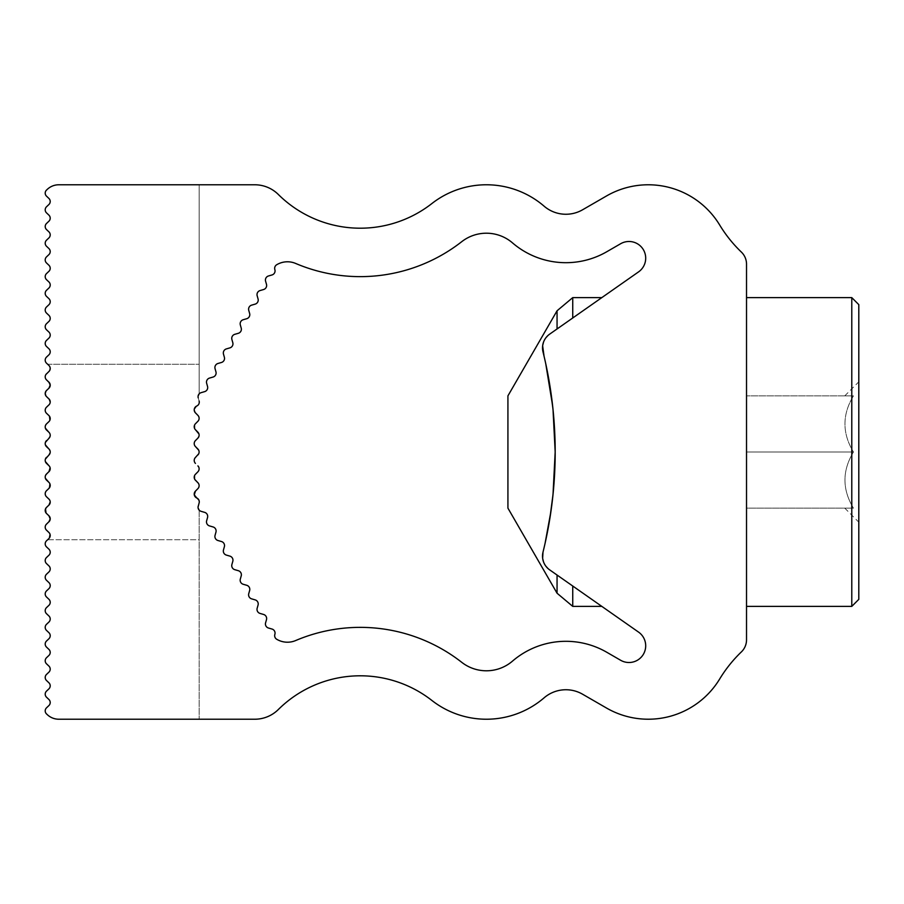 <?xml version="1.0" encoding="UTF-8"?>
<svg xmlns="http://www.w3.org/2000/svg" width="904" height="904" viewBox="0 0 904 904"><rect width="100%" height="100%" fill="white"/><g stroke="black" fill="none" stroke-linecap="round" stroke-linejoin="round"><path stroke-width="0.68" stroke-dasharray="4.52 3.39" d="M50.206 368.267L49.347 365.95L46.499 363.171A4.181 4.181 0 0 1 46.499 357.114L48.918 354.82A4.181 4.181 0 0 0 48.918 348.763L46.499 346.469A4.181 4.181 0 0 1 46.499 340.412L48.918 338.119A4.181 4.181 0 0 0 48.918 332.062L46.499 329.768A4.181 4.181 0 0 1 46.499 323.711L48.918 321.417A4.181 4.181 0 0 0 48.918 315.36L46.499 313.066A4.181 4.181 0 0 1 46.499 307.01L48.918 304.716A4.181 4.181 0 0 0 48.918 298.659L46.499 296.365A4.181 4.181 0 0 1 46.499 290.308L48.918 288.014A4.181 4.181 0 0 0 48.918 281.958L46.499 279.664A4.181 4.181 0 0 1 46.499 273.607L48.918 271.313A4.181 4.181 0 0 0 48.918 265.256L46.499 262.962A4.181 4.181 0 0 1 46.499 256.905L48.918 254.6A4.181 4.181 0 0 0 48.918 248.555L46.499 246.25A4.181 4.181 0 0 1 46.499 240.204L48.918 237.899A4.181 4.181 0 0 0 48.918 231.853L46.499 229.548A4.181 4.181 0 0 1 46.499 223.503L48.918 221.197A4.181 4.181 0 0 0 48.918 215.152L46.499 212.847A4.181 4.181 0 0 1 46.499 206.801L48.918 204.496A4.181 4.181 0 0 0 48.918 198.451L46.499 196.145A4.181 4.181 0 0 1 46.499 190.1L47.257 189.388A16.701 16.701 0 0 1 58.771 184.778L254.792 184.778A33.403 33.403 0 0 1 278.319 194.462A116.367 116.367 0 0 0 431.897 203.536A88.513 88.513 0 0 1 544.106 206.18A33.403 33.403 0 0 0 582.583 209.784L606.516 195.965A83.507 83.507 0 0 1 719.663 224.983A133.611 133.611 0 0 0 741.382 252.092A16.701 16.701 0 0 1 746.523 264.137L746.523 639.862A16.701 16.701 0 0 1 741.382 651.908A133.611 133.611 0 0 0 719.663 679.017A83.507 83.507 0 0 1 606.516 708.035L582.583 694.215A33.403 33.403 0 0 0 544.106 697.82A88.513 88.513 0 0 1 431.897 700.464A116.367 116.367 0 0 0 278.319 709.538A33.403 33.403 0 0 1 254.792 719.222L58.771 719.222A16.701 16.701 0 0 1 47.257 714.612L46.499 713.9A4.181 4.181 0 0 1 46.499 707.855L48.918 705.549A4.181 4.181 0 0 0 48.918 699.504L46.499 697.199A4.181 4.181 0 0 1 46.499 691.153L48.918 688.848A4.181 4.181 0 0 0 48.918 682.802L46.499 680.497A4.181 4.181 0 0 1 46.499 674.452L48.918 672.147A4.181 4.181 0 0 0 48.918 666.101L46.499 663.796A4.181 4.181 0 0 1 46.499 657.75L48.918 655.445A4.181 4.181 0 0 0 48.918 649.4L46.499 647.094A4.181 4.181 0 0 1 46.499 641.038L48.918 638.744A4.181 4.181 0 0 0 48.918 632.687L46.499 630.393A4.181 4.181 0 0 1 46.499 624.336L48.918 622.042A4.181 4.181 0 0 0 48.918 615.986L46.499 613.692A4.181 4.181 0 0 1 46.499 607.635L48.918 605.341A4.181 4.181 0 0 0 48.918 599.284L46.499 596.99A4.181 4.181 0 0 1 46.499 590.933L48.918 588.64A4.181 4.181 0 0 0 48.918 582.583L46.499 580.289A4.181 4.181 0 0 1 46.499 574.232L48.918 571.938A4.181 4.181 0 0 0 48.918 565.881L46.499 563.587A4.181 4.181 0 0 1 46.499 557.531L48.918 555.237A4.181 4.181 0 0 0 48.918 549.18L46.499 546.886A4.181 4.181 0 0 1 46.499 540.829L48.918 538.535L47.663 539.722L199.162 539.722L199.162 510.138L199.162 539.722L47.663 539.722L49.347 538.049M196.258 497.72L199.162 500.861L198.213 506.15A4.215 4.215 0 0 0 201.095 511.336L204.654 512.365A4.215 4.215 0 0 1 207.536 517.563L206.643 520.738A4.215 4.215 0 0 0 209.525 525.925L213.073 526.953A4.215 4.215 0 0 1 215.954 532.14L215.062 535.326A4.215 4.215 0 0 0 217.943 540.513L221.503 541.541A4.215 4.215 0 0 1 224.373 546.728L223.48 549.903A4.215 4.215 0 0 0 226.362 555.09L229.921 556.129A4.215 4.215 0 0 1 232.803 561.316L231.899 564.491A4.215 4.215 0 0 0 234.78 569.678L238.34 570.707A4.215 4.215 0 0 1 241.221 575.893L240.317 579.08A4.215 4.215 0 0 0 243.199 584.266L246.758 585.295A4.215 4.215 0 0 1 249.64 590.481L248.747 593.668A4.215 4.215 0 0 0 251.628 598.855L255.177 599.883A4.215 4.215 0 0 1 258.058 605.07L257.165 608.245A4.215 4.215 0 0 0 260.047 613.432L263.606 614.471A4.215 4.215 0 0 1 266.488 619.658L265.584 622.833A4.215 4.215 0 0 0 268.465 628.02L272.025 629.048A4.215 4.215 0 0 1 274.861 634.371A4.215 4.215 0 0 0 276.726 639.275A21.052 21.052 0 0 0 295.71 640.529A164.799 164.799 0 0 1 461.707 662.293A40.081 40.081 0 0 0 512.523 661.095A81.835 81.835 0 0 1 607.047 652.417A80.162 80.162 0 0 1 607.296 652.564L620.641 660.27A16.701 16.701 0 0 0 643.083 654.779A16.701 16.701 0 0 0 638.574 632.122L549.632 569.836A16.701 16.701 0 0 1 542.999 552.152A417.535 417.535 0 0 0 542.999 351.848A16.701 16.701 0 0 1 549.632 334.164L638.574 271.878A16.701 16.701 0 0 0 643.083 249.221A16.701 16.701 0 0 0 620.641 243.73L607.296 251.436A80.162 80.162 0 0 1 607.047 251.583A81.835 81.835 0 0 1 512.523 242.905A40.081 40.081 0 0 0 461.707 241.707A164.799 164.799 0 0 1 295.71 263.471A21.052 21.052 0 0 0 276.726 264.725A4.215 4.215 0 0 0 274.861 269.629A4.215 4.215 0 0 1 272.025 274.952L268.465 275.98A4.215 4.215 0 0 0 265.584 281.167L266.488 284.342A4.215 4.215 0 0 1 263.606 289.529L260.047 290.568A4.215 4.215 0 0 0 257.165 295.755L258.058 298.93A4.215 4.215 0 0 1 255.177 304.117L251.628 305.145A4.215 4.215 0 0 0 248.747 310.332L249.64 313.518A4.215 4.215 0 0 1 246.758 318.705L243.199 319.733A4.215 4.215 0 0 0 240.317 324.92L241.221 328.107A4.215 4.215 0 0 1 238.34 333.293L234.78 334.322A4.215 4.215 0 0 0 231.899 339.508L232.803 342.684A4.215 4.215 0 0 1 229.921 347.87L226.362 348.91A4.215 4.215 0 0 0 223.48 354.097L224.373 357.272A4.215 4.215 0 0 1 221.503 362.459L217.943 363.487A4.215 4.215 0 0 0 215.062 368.674L215.954 371.86A4.215 4.215 0 0 1 213.073 377.047L209.525 378.075A4.215 4.215 0 0 0 206.643 383.262L207.536 386.437A4.215 4.215 0 0 1 204.654 391.635L201.095 392.664A4.215 4.215 0 0 0 199.162 393.861L199.162 184.778L199.162 393.861A4.215 4.215 0 0 0 198.213 397.85L199.162 401.206L198.891 403.918M195.106 446.169L197.897 449.039L194.529 445.186M194.891 441.288L197.897 438.124L195.106 440.982M199.038 434.338L199.038 435.965L199.038 434.338M195.433 429.705L197.897 432.191L195.433 429.705A4.215 4.215 0 0 1 195.433 423.773L198.778 419.964M195.433 412.857L198.744 416.563L195.433 412.857A4.215 4.215 0 0 1 196.744 406.032L196.258 406.28M198.812 419.885L197.897 421.287A4.215 4.215 0 0 0 197.897 415.354M194.213 410.111L194.292 409.037M198.857 403.998L197.795 405.376M197.637 405.512L197.004 405.907M199.117 401.026A4.215 4.215 0 0 1 199.162 401.206L198.213 397.85M47.663 364.278L199.162 364.278L47.663 364.278M50.07 369.566L48.918 371.521A4.181 4.181 0 0 0 48.918 365.465L50.195 368.188M46.138 379.488L46.499 379.872A4.181 4.181 0 0 1 46.499 373.815L49.901 370.086M45.2 376.753L45.324 375.838L45.2 376.753M48.918 382.166L46.499 379.872L48.918 382.166A4.181 4.181 0 0 1 48.918 388.223L45.833 391.33M45.415 392.223L45.675 395.489L48.918 398.867L45.957 395.941M46.047 391.025L46.499 390.517A4.181 4.181 0 0 0 46.499 396.573M50.206 401.851L49.494 404.235L46.499 407.218L48.918 404.924A4.181 4.181 0 0 0 48.918 398.867M45.923 412.597L48.918 415.569L45.923 412.597L45.2 410.213L45.878 412.529M46.499 413.275A4.181 4.181 0 0 1 46.499 407.218L48.918 404.924M45.415 428.259L48.918 432.27L46.499 429.976A4.181 4.181 0 0 1 46.499 423.919L48.918 421.626A4.181 4.181 0 0 0 48.918 415.569M45.381 428.18L45.392 425.694M45.279 427.761L45.505 425.377M49.2 432.587L48.918 432.27A4.181 4.181 0 0 1 48.918 438.327L46.499 440.621A4.181 4.181 0 0 0 46.499 446.678L48.918 448.972L46.499 446.678M45.29 444.531L45.302 442.711L45.302 444.565M50.104 451.073L50.104 452.927M48.918 448.972A4.181 4.181 0 0 1 48.918 455.028L46.499 457.322A4.181 4.181 0 0 0 46.499 463.379L48.918 465.673L46.499 463.379M45.415 475.741L48.918 471.73L46.499 474.024A4.181 4.181 0 0 0 46.499 480.08L48.918 482.374L46.499 480.08M45.392 478.306L45.381 475.82M46.194 491.053L45.2 493.787L45.923 491.403L48.918 488.431L46.499 490.725A4.181 4.181 0 0 0 46.499 496.782L48.918 499.076L46.499 496.782M45.494 508.907L48.918 505.133L46.499 507.426A4.181 4.181 0 0 0 46.499 513.483L46.047 512.975M46.499 513.483L45.833 512.67M46.138 524.512L46.499 524.128A4.181 4.181 0 0 0 46.499 530.185L49.901 533.914M45.324 528.162L45.2 527.247L45.324 528.162M50.206 535.733L48.918 538.535A4.181 4.181 0 0 0 48.918 532.479L46.194 529.857M194.213 493.889L194.292 494.963M198.812 484.115L195.433 480.227L197.897 482.713A4.215 4.215 0 0 1 197.897 488.646L195.433 491.143A4.215 4.215 0 0 0 196.744 497.968A4.215 4.215 0 0 1 199.162 500.861L199.162 502.793L198.891 500.081M197.897 482.713L198.778 484.035M198.631 466.882L197.897 465.876A4.215 4.215 0 0 1 197.897 471.809L195.433 474.295A4.215 4.215 0 0 0 195.433 480.227M199.038 468.035L199.038 469.662L199.038 468.035M194.529 458.814L197.897 454.961L195.106 457.831M198.722 450.215L198.179 449.344M199.038 451.186L199.038 452.814L199.038 451.186M198.179 454.655L198.722 453.785M50.104 402.834L50.206 402.02M199.117 502.974A4.215 4.215 0 0 0 199.162 502.793L199.162 500.861A4.215 4.215 0 0 1 199.162 502.793L199.117 502.974M197.897 449.039A4.215 4.215 0 0 1 197.897 454.961L195.433 457.458A4.215 4.215 0 0 0 195.433 463.39M49.878 383.556L49.528 382.912M194.891 458.136L194.541 458.78M197.897 471.809L198.586 470.882M46.499 373.815L45.934 374.471M549.632 334.164L601.815 297.619L549.632 334.164M545.88 566.232L543.553 561.994L545.88 566.232M543.564 342.006L545.88 337.768L543.564 342.006M544.05 356.199L545.756 363.758M545.767 540.163L543.575 549.779M199.162 510.138L199.162 719.222L199.162 510.138M46.499 524.128L48.918 521.834A4.181 4.181 0 0 0 48.918 515.777M45.957 508.059L48.918 505.133A4.181 4.181 0 0 0 48.918 499.076M46.251 490.985L48.918 488.431A4.181 4.181 0 0 0 48.918 482.374M46.499 474.024L48.918 471.73A4.181 4.181 0 0 0 48.918 465.673M197.208 405.794L198.857 403.998L199.162 401.206L199.162 403.139A4.215 4.215 0 0 1 196.744 406.032M198.631 433.185L197.897 432.191A4.215 4.215 0 0 1 197.897 438.124L195.433 440.61A4.215 4.215 0 0 0 195.433 446.542M50.07 534.433L48.918 532.479M50.014 520.06L50.082 517.777M45.279 476.238L45.505 478.623M46.206 457.639L45.765 458.26M45.72 462.373L46.149 463.006M50.025 453.243L50.025 450.757M46.206 440.937L45.765 441.547M45.72 445.672L46.149 446.305M197.897 438.124L198.597 437.197M194.541 445.22L194.891 445.864M198.857 500.002L197.795 498.624M197.637 498.488L196.744 497.968M746.523 585.702L746.523 297.619L746.523 585.702M199.162 401.206A4.215 4.215 0 0 1 199.162 403.139L199.162 401.206M746.523 508.138L746.523 395.862L746.523 508.138L853.455 508.138C842.132 489.426 842.132 470.713 853.455 452C842.132 433.287 842.132 414.574 853.455 395.862L746.523 395.862L853.455 395.862C842.132 414.574 842.132 433.287 853.455 452L746.523 452L853.455 452C842.132 470.713 842.132 489.426 853.455 508.138C842.132 508.138 842.132 508.138 853.455 508.138C842.132 508.138 842.132 508.138 853.455 508.138L746.523 508.138M542.999 552.152L545.123 543.089M552.604 498.353L552.739 497.087M554.129 481.64L554.231 480.148M554.909 467.278L555.101 460.181M555.135 458.226L555.158 456.509M555.135 445.841L554.932 437.581M554.446 427.242L554.367 425.874M553.689 416.71L553.576 415.422M552.739 406.924L552.604 405.647M545.767 363.826L544.106 356.47M543.88 355.509L543.236 352.842M507.924 508.138L507.924 395.862M557.056 593.216L557.056 575.034M572.74 606.381L572.74 586.018M557.056 328.966L557.056 310.784M572.74 317.982L572.74 297.619M851.783 606.381L851.783 297.619M858.8 304.637L858.8 599.363M858.8 512.771L858.8 381.827L858.8 512.771M853.455 395.862C842.132 395.862 842.132 395.862 853.455 395.862C842.132 395.862 842.132 395.862 853.455 395.862M844.765 508.138L858.8 522.173M844.765 395.862L858.8 381.827"/><path stroke-width="1.36" d="M45.934 374.471L48.918 371.521A4.181 4.181 0 0 0 48.918 365.465L46.499 363.171A4.181 4.181 0 0 1 46.499 357.114L48.918 354.82A4.181 4.181 0 0 0 48.918 348.763L46.499 346.469A4.181 4.181 0 0 1 46.499 340.412L48.918 338.119A4.181 4.181 0 0 0 48.918 332.062L46.499 329.768A4.181 4.181 0 0 1 46.499 323.711L48.918 321.417A4.181 4.181 0 0 0 48.918 315.36L46.499 313.066A4.181 4.181 0 0 1 46.499 307.01L48.918 304.716A4.181 4.181 0 0 0 48.918 298.659L46.499 296.365A4.181 4.181 0 0 1 46.499 290.308L48.918 288.014A4.181 4.181 0 0 0 48.918 281.958L46.499 279.664A4.181 4.181 0 0 1 46.499 273.607L48.918 271.313A4.181 4.181 0 0 0 48.918 265.256L46.499 262.962A4.181 4.181 0 0 1 46.499 256.905L48.918 254.6A4.181 4.181 0 0 0 48.918 248.555L46.499 246.25A4.181 4.181 0 0 1 46.499 240.204L48.918 237.899A4.181 4.181 0 0 0 48.918 231.853L46.499 229.548A4.181 4.181 0 0 1 46.499 223.503L48.918 221.197A4.181 4.181 0 0 0 48.918 215.152L46.499 212.847A4.181 4.181 0 0 1 46.499 206.801L48.918 204.496A4.181 4.181 0 0 0 48.918 198.451L46.499 196.145A4.181 4.181 0 0 1 46.499 190.1L47.257 189.388A16.701 16.701 0 0 1 58.771 184.778L254.792 184.778A33.403 33.403 0 0 1 278.319 194.462A116.367 116.367 0 0 0 431.897 203.536A88.513 88.513 0 0 1 544.106 206.18A33.403 33.403 0 0 0 582.583 209.784L606.516 195.965A83.507 83.507 0 0 1 719.663 224.983A133.611 133.611 0 0 0 741.382 252.092A16.701 16.701 0 0 1 746.523 264.137L746.523 639.862A16.701 16.701 0 0 1 741.382 651.908A133.611 133.611 0 0 0 719.663 679.017A83.507 83.507 0 0 1 606.516 708.035L582.583 694.215A33.403 33.403 0 0 0 544.106 697.82A88.513 88.513 0 0 1 431.897 700.464A116.367 116.367 0 0 0 278.319 709.538A33.403 33.403 0 0 1 254.792 719.222L58.771 719.222A16.701 16.701 0 0 1 47.257 714.612L46.499 713.9A4.181 4.181 0 0 1 46.499 707.855L48.918 705.549A4.181 4.181 0 0 0 48.918 699.504L46.499 697.199A4.181 4.181 0 0 1 46.499 691.153L48.918 688.848A4.181 4.181 0 0 0 48.918 682.802L46.499 680.497A4.181 4.181 0 0 1 46.499 674.452L48.918 672.147A4.181 4.181 0 0 0 48.918 666.101L46.499 663.796A4.181 4.181 0 0 1 46.499 657.75L48.918 655.445A4.181 4.181 0 0 0 48.918 649.4L46.499 647.094A4.181 4.181 0 0 1 46.499 641.038L48.918 638.744A4.181 4.181 0 0 0 48.918 632.687L46.499 630.393A4.181 4.181 0 0 1 46.499 624.336L48.918 622.042A4.181 4.181 0 0 0 48.918 615.986L46.499 613.692A4.181 4.181 0 0 1 46.499 607.635L48.918 605.341A4.181 4.181 0 0 0 48.918 599.284L46.499 596.99A4.181 4.181 0 0 1 46.499 590.933L48.918 588.64A4.181 4.181 0 0 0 48.918 582.583L46.499 580.289A4.181 4.181 0 0 1 46.499 574.232L48.918 571.938A4.181 4.181 0 0 0 48.918 565.881L46.499 563.587A4.181 4.181 0 0 1 46.499 557.531L48.918 555.237A4.181 4.181 0 0 0 48.918 549.18L46.499 546.886A4.181 4.181 0 0 1 46.499 540.829L48.918 538.535A4.181 4.181 0 0 0 48.918 532.479L46.194 529.857M198.066 507.008L198.213 506.15A4.215 4.215 0 0 0 201.095 511.336L204.654 512.365A4.215 4.215 0 0 1 207.536 517.563L206.643 520.738A4.215 4.215 0 0 0 209.525 525.925L213.073 526.953A4.215 4.215 0 0 1 215.954 532.14L215.062 535.326A4.215 4.215 0 0 0 217.943 540.513L221.503 541.541A4.215 4.215 0 0 1 224.373 546.728L223.48 549.903A4.215 4.215 0 0 0 226.362 555.09L229.921 556.129A4.215 4.215 0 0 1 232.803 561.316L231.899 564.491A4.215 4.215 0 0 0 234.78 569.678L238.34 570.707A4.215 4.215 0 0 1 241.221 575.893L240.317 579.08A4.215 4.215 0 0 0 243.199 584.266L246.758 585.295A4.215 4.215 0 0 1 249.64 590.481L248.747 593.668A4.215 4.215 0 0 0 251.628 598.855L255.177 599.883A4.215 4.215 0 0 1 258.058 605.07L257.165 608.245A4.215 4.215 0 0 0 260.047 613.432L263.606 614.471A4.215 4.215 0 0 1 266.488 619.658L265.584 622.833A4.215 4.215 0 0 0 268.465 628.02L272.025 629.048A4.215 4.215 0 0 1 274.861 634.371A4.215 4.215 0 0 0 276.726 639.275A21.052 21.052 0 0 0 295.71 640.529A164.799 164.799 0 0 1 461.707 662.293A40.081 40.081 0 0 0 512.523 661.095A81.835 81.835 0 0 1 607.047 652.417A80.162 80.162 0 0 1 607.296 652.564L620.641 660.27A16.701 16.701 0 0 0 643.083 654.779A16.701 16.701 0 0 0 638.574 632.122L549.632 569.836A16.701 16.701 0 0 1 542.999 552.152A417.535 417.535 0 0 0 542.999 351.848L542.637 345.769L544.05 356.199M198.948 436.361L197.897 438.124A4.215 4.215 0 0 0 197.897 432.191L195.433 429.705L198.936 433.943M194.552 428.394L194.529 425.14L194.518 428.326M198.744 416.563L199.038 417.49L198.744 416.563M197.004 405.907L196.744 406.032C193.897 407.885 193.467 410.167 195.433 412.857L197.897 415.354L195.083 412.461L194.213 410.111M194.292 409.037L196.258 406.28M198.112 396.02L199.162 393.861L198.112 396.02M50.195 368.188L50.07 369.566M49.528 382.912L46.138 379.488M49.155 399.127L46.499 396.573A4.181 4.181 0 0 1 46.499 390.517L48.918 388.223A4.181 4.181 0 0 0 48.918 382.166L50.206 385.104L48.918 388.223L50.082 386.223M45.957 395.941L45.2 393.489L46.047 391.025M46.499 396.573L49.471 399.534L50.206 401.851M45.2 410.213L45.392 409.003L45.2 410.213M49.155 415.817L50.127 417.75L49.901 420.168L49.517 416.292M45.505 425.377L46.149 424.292M45.381 428.18L49.517 432.982M50.025 436.53L48.918 438.327L50.025 436.53M50.104 452.927L48.918 455.028A4.181 4.181 0 0 0 48.918 448.972L45.392 444.892M45.392 442.395L48.918 438.327A4.181 4.181 0 0 0 48.918 432.27L46.499 429.976A4.181 4.181 0 0 1 46.499 423.919L48.918 421.626A4.181 4.181 0 0 0 48.918 415.569L46.499 413.275A4.181 4.181 0 0 1 46.499 407.218L49.166 404.653M49.415 449.548L50.104 451.073M50.115 467.786L48.918 471.73A4.181 4.181 0 0 0 48.918 465.673L45.392 461.605M45.392 459.108L49.415 454.452M48.918 465.673L46.499 463.379A4.181 4.181 0 0 1 46.499 457.322L46.206 457.639M49.517 487.708L49.901 483.832L50.127 486.25L48.918 488.431A4.181 4.181 0 0 0 48.918 482.374L45.392 478.306M45.415 475.741L45.934 474.679M48.918 482.374L46.499 480.08A4.181 4.181 0 0 1 46.499 474.024L49.415 471.153M45.392 494.996L45.2 493.787L45.392 494.996M50.206 501.98L48.918 505.133A4.181 4.181 0 0 0 48.918 499.076L49.46 499.709M49.754 500.217L49.279 499.483M49.935 500.601L50.104 501.166L49.935 500.601M46.047 512.975L45.494 508.907M50.082 517.777L48.918 515.777L50.206 518.896L48.918 521.834A4.181 4.181 0 0 0 48.918 515.777L46.499 513.483A4.181 4.181 0 0 1 46.499 507.426L49.155 504.873M46.138 524.512L49.483 521.167M49.901 533.914L50.206 535.733M199.162 510.138L198.112 507.98L199.162 510.138M198.078 506.941L199.117 502.974A4.215 4.215 0 0 0 196.744 497.968L197.208 498.206M194.857 475.018L195.433 474.295A4.215 4.215 0 0 0 195.433 480.227L197.897 482.713A4.215 4.215 0 0 1 197.897 488.646L195.433 491.143A4.215 4.215 0 0 0 196.744 497.968L194.281 494.861L195.433 491.143L194.213 493.889M199.038 486.51L198.744 487.437L199.038 486.51M197.897 482.713L194.868 479.515M194.552 478.939L194.518 475.673L194.529 478.86M198.586 470.882L197.897 471.809A4.215 4.215 0 0 0 197.897 465.876L198.631 466.882M198.179 449.344L195.433 446.542L198.722 450.215M198.722 453.785L195.433 457.458A4.215 4.215 0 0 0 195.433 463.39M49.935 403.399L50.104 402.834M50.206 402.02L49.268 399.252M49.166 499.347L46.499 496.782A4.181 4.181 0 0 1 46.499 490.725L49.155 488.183M45.991 424.496L45.392 425.694M194.292 494.963L196.258 497.72M45.833 391.33L45.415 392.223M50.138 385.985L49.878 383.556M49.901 370.086L50.206 368.267M198.213 397.85A4.215 4.215 0 0 1 201.095 392.664L204.654 391.635A4.215 4.215 0 0 0 207.536 386.437L206.643 383.262A4.215 4.215 0 0 1 209.525 378.075L213.073 377.047A4.215 4.215 0 0 0 215.954 371.86L215.062 368.674A4.215 4.215 0 0 1 217.943 363.487L221.503 362.459A4.215 4.215 0 0 0 224.373 357.272L223.48 354.097A4.215 4.215 0 0 1 226.362 348.91L229.921 347.87A4.215 4.215 0 0 0 232.803 342.684L231.899 339.508A4.215 4.215 0 0 1 234.78 334.322L238.34 333.293A4.215 4.215 0 0 0 241.221 328.107L240.317 324.92A4.215 4.215 0 0 1 243.199 319.733L246.758 318.705A4.215 4.215 0 0 0 249.64 313.518L248.747 310.332A4.215 4.215 0 0 1 251.628 305.145L255.177 304.117A4.215 4.215 0 0 0 258.058 298.93L257.165 295.755A4.215 4.215 0 0 1 260.047 290.568L263.606 289.529A4.215 4.215 0 0 0 266.488 284.342L265.584 281.167A4.215 4.215 0 0 1 268.465 275.98L272.025 274.952A4.215 4.215 0 0 0 274.861 269.629A4.215 4.215 0 0 1 276.726 264.725A21.052 21.052 0 0 1 295.71 263.471A164.799 164.799 0 0 0 461.707 241.707A40.081 40.081 0 0 1 512.523 242.905A81.835 81.835 0 0 0 607.047 251.583A80.162 80.162 0 0 0 607.296 251.436L620.641 243.73A16.701 16.701 0 0 1 643.083 249.221A16.701 16.701 0 0 1 638.574 271.878L549.632 334.164A16.701 16.701 0 0 0 542.999 351.848L543.236 352.842M548.039 568.571L545.88 566.232L548.039 568.571M543.553 561.994L542.66 558.457L543.553 561.994M542.637 558.22L542.999 552.152L542.637 558.22M542.671 345.543L543.564 342.006L542.671 345.543M545.88 337.768L548.039 335.429L545.88 337.768M548.197 335.282L549.632 334.164L548.197 335.282M197.897 471.809L195.207 474.543M197.897 449.039A4.215 4.215 0 0 1 197.897 454.961L198.179 454.655M195.433 446.542A4.215 4.215 0 0 1 195.433 440.61L197.897 438.124M195.433 429.705A4.215 4.215 0 0 1 195.433 423.773L197.897 421.287A4.215 4.215 0 0 0 197.897 415.354M195.433 412.857A4.215 4.215 0 0 1 196.744 406.032L197.208 405.794M199.117 401.026A4.215 4.215 0 0 1 196.744 406.032M48.918 382.166L46.499 379.872A4.181 4.181 0 0 1 46.499 373.815M48.918 398.867A4.181 4.181 0 0 1 48.918 404.924M48.918 415.569L46.499 413.275M48.918 448.972L46.499 446.678A4.181 4.181 0 0 1 46.499 440.621L46.206 440.937M46.499 524.128A4.181 4.181 0 0 0 46.499 530.185L48.918 532.479M545.756 363.758L549.926 385.918L553.011 409.422L555.18 451.921L553.022 494.443L549.937 517.969L545.767 540.163M543.575 549.779L542.999 552.152M49.347 538.049L50.07 534.433M49.618 520.953L50.014 520.06M48.918 515.777L46.499 513.483M45.957 508.059L45.2 510.511L45.833 512.67M49.268 504.748L50.206 502.149M48.918 499.076L46.499 496.782M45.505 478.623L45.946 479.436M49.517 471.018L50.014 469.956M50.104 469.628L50.127 467.876M49.517 454.316L50.025 453.243M50.025 450.757L49.517 449.683M545.123 543.089L550.943 511.336M550.965 511.167L552.604 498.353M552.739 497.087L554.129 481.64M554.231 480.148L554.909 467.278M555.101 460.181L555.135 458.226M555.158 456.509L555.135 445.841M554.932 437.581L554.446 427.242M554.367 425.874L553.689 416.71M553.576 415.422L552.739 406.924M552.604 405.647L545.767 363.826M544.106 356.47L543.88 355.509M557.056 328.966L557.056 310.784L507.924 395.862L507.924 508.138L557.056 593.216L572.74 606.381L601.815 606.381M557.056 575.034L557.056 593.216M572.74 586.018L572.74 606.381M557.056 310.784L572.74 297.619L572.74 317.982M851.783 606.381L858.8 599.363L858.8 304.637L851.783 297.619L851.783 606.381L746.523 606.381M572.74 297.619L601.815 297.619M746.523 297.619L851.783 297.619"/></g></svg>
